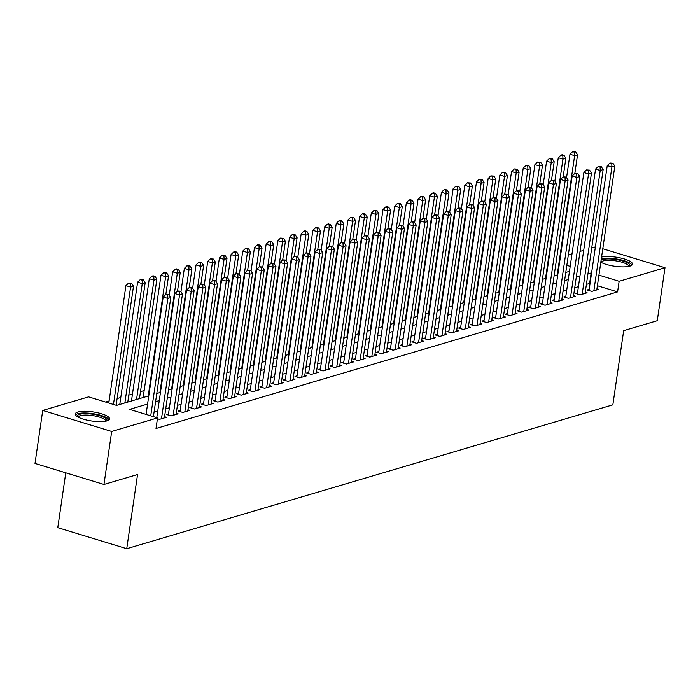 <?xml version="1.0" encoding="UTF-8"?>
<svg xmlns="http://www.w3.org/2000/svg" width="700" height="700" viewBox="0 0 700 700"><rect width="100%" height="100%" fill="white"/><g stroke="black" fill="none" stroke-linecap="round" stroke-linejoin="round"><path stroke-width="1.05" d="M601.571 257.066A17.325 4.594 -171.7 0 1 621.04 258.099A17.325 4.594 -171.7 0 1 632.476 264.206A17.325 4.594 -171.7 0 1 629.869 266.14A17.325 4.594 -171.7 0 1 600.819 262.211M106.934 420.892A17.325 4.594 -171.7 0 1 87.343 420.21A17.325 4.594 -171.7 0 1 75.259 413.963A17.325 4.594 -171.7 0 1 77.866 412.029A17.325 4.594 -171.7 0 1 97.457 412.711A17.325 4.594 -171.7 0 1 109.55 418.967A17.325 4.594 -171.7 0 1 106.934 420.892M65.774 472.815L57.776 527.669L126.735 548.695L612.85 404.836L623.674 330.654L657.274 320.714L665 267.724L619.133 281.295L598.929 275.135M126.735 548.695L137.559 474.521L103.959 484.461L35 463.426L42.726 410.445L88.594 396.865L116.55 405.396L148.776 395.859M144.156 390.565L140.481 391.65M132.475 394.021L128.8 395.115M120.785 397.477L117.11 398.571M109.104 400.942L105.473 402.019M568.339 254.888L572.023 253.803M580.029 251.431L583.704 250.346M591.71 247.975L595.394 246.89M589.19 289.38L587.142 289.984L591.806 291.41L598.815 289.328L596.942 288.759M577.509 292.836L575.461 293.44L580.125 294.866L587.134 292.793L585.261 292.215M565.819 296.293L563.78 296.905L568.435 298.322L575.444 296.249L573.571 295.68M554.137 299.757L552.09 300.361L556.754 301.779L563.762 299.705L561.89 299.136M542.447 303.214L540.409 303.817L545.064 305.244L552.072 303.161L550.2 302.592M530.766 306.67L528.719 307.274L533.383 308.7L540.391 306.626L538.519 306.049M519.076 310.126L517.038 310.739L521.692 312.156L528.701 310.082L526.829 309.514M507.395 313.591L505.347 314.195L510.011 315.613L517.02 313.539L515.148 312.97M495.705 317.047L493.666 317.651L498.321 319.069L505.33 316.995L503.457 316.426M484.024 320.504L481.976 321.108L486.64 322.534L493.649 320.46L491.776 319.882M472.334 323.96L470.295 324.564L474.95 325.99L481.959 323.916L480.086 323.339M460.653 327.425L458.605 328.029L463.269 329.446L470.278 327.373L468.405 326.804M448.963 330.881L446.924 331.485L451.579 332.902L458.588 330.829L456.715 330.26M437.281 334.338L435.234 334.941L439.898 336.368L446.906 334.285L445.034 333.716M425.591 337.794L423.553 338.398L428.207 339.824L435.216 337.75L433.344 337.172M413.91 341.25L411.863 341.863L416.526 343.28L423.535 341.206L421.662 340.637M402.22 344.715L400.181 345.319L404.836 346.736L411.845 344.662L409.973 344.094M390.539 348.171L388.491 348.775L393.155 350.192L400.164 348.119L398.291 347.55M378.849 351.627L376.81 352.231L381.465 353.658L388.474 351.584L386.601 351.006M367.168 355.084L365.12 355.696L369.784 357.114L376.793 355.04L374.92 354.471M355.477 358.549L353.439 359.152L358.094 360.57L365.102 358.496L363.23 357.928M343.796 362.005L341.749 362.609L346.412 364.026L353.421 361.953L351.549 361.384M332.106 365.461L330.067 366.065L334.723 367.491L341.731 365.418L339.859 364.84M320.425 368.918L318.377 369.521L323.041 370.947L330.05 368.874L328.178 368.296M308.735 372.382L306.696 372.986L311.351 374.404L318.36 372.33L316.488 371.761M297.054 375.839L295.006 376.442L299.67 377.86L306.679 375.786L304.806 375.217M285.364 379.295L283.325 379.899L287.98 381.325L294.989 379.243L293.116 378.674M273.683 382.751L271.635 383.355L276.299 384.781L283.308 382.707L281.435 382.13M261.993 386.207L259.954 386.82L264.609 388.238L271.618 386.164L269.745 385.595M250.311 389.672L248.264 390.276L252.928 391.694L259.936 389.62L258.064 389.051M238.621 393.129L236.582 393.733L241.237 395.15L248.246 393.076L246.374 392.507M226.94 396.585L224.892 397.189L229.556 398.615L236.565 396.541L234.693 395.964M215.25 400.041L213.211 400.654L217.866 402.071L224.875 399.998L223.002 399.42M203.569 403.506L201.521 404.11L206.185 405.527L213.194 403.454L211.321 402.885M191.879 406.963L189.84 407.566L194.495 408.984L201.504 406.91L199.631 406.341M180.197 410.419L178.15 411.023L182.814 412.449L189.822 410.366L187.95 409.797M168.508 413.875L166.469 414.479L171.124 415.905L178.141 413.831L176.26 413.254M157.43 418.749L159.442 419.361L166.451 417.287L164.579 416.719M147.586 404.049L129.596 409.377L157.553 417.9L156.004 428.496L617.593 291.9L597.389 285.731M590.048 283.5L586.407 284.322M578.401 286.694L574.726 287.779M566.72 290.15L563.036 291.244M555.03 293.606L551.355 294.7M543.349 297.071L539.665 298.156M531.659 300.527L527.984 301.613M519.977 303.984L516.294 305.069M508.287 307.44L504.613 308.534M496.606 310.905L492.923 311.99M484.916 314.361L481.241 315.446M473.235 317.817L469.551 318.902M461.545 321.274L457.87 322.368M449.864 324.73L446.18 325.824M438.174 328.195L434.499 329.28M426.493 331.651L422.809 332.736M414.803 335.108L411.127 336.201M403.121 338.564L399.438 339.658M391.431 342.029L387.756 343.114M379.75 345.485L376.066 346.57M368.06 348.941L364.385 350.026M356.379 352.398L352.695 353.491M344.689 355.863L341.014 356.947M333.007 359.319L329.324 360.404M321.317 362.775L317.642 363.86M309.636 366.231L305.953 367.325M297.946 369.688L294.271 370.781M286.265 373.152L282.581 374.238M274.575 376.609L270.9 377.694M262.894 380.065L259.219 381.159M251.204 383.521L247.529 384.615M239.523 386.986L235.848 388.071M227.832 390.442L224.157 391.527M216.151 393.899L212.476 394.984M204.461 397.355L200.786 398.449M192.78 400.811L189.105 401.905M181.09 404.276L177.415 405.361M169.409 407.733L165.734 408.817M157.719 411.189L154.044 412.283M156.826 417.34L156.258 417.506M103.959 484.461L111.685 431.471L42.726 410.445M602.779 248.745L665 267.724M617.593 291.9L619.133 281.295M157.553 417.9L111.685 431.471M591.596 272.904L587.956 273.726M579.95 276.098L576.275 277.183M568.26 279.554L564.585 280.639M556.579 283.01L552.904 284.104M544.889 286.475L541.214 287.56M533.207 289.931L529.532 291.016M521.517 293.387L517.843 294.473M509.836 296.844L506.161 297.938M498.146 300.3L494.471 301.394M486.465 303.765L482.79 304.85M474.775 307.221L471.1 308.306M463.094 310.678L459.419 311.771M451.404 314.134L447.729 315.227M439.723 317.599L436.047 318.684M428.033 321.055L424.358 322.14M416.351 324.511L412.676 325.596M404.661 327.967L400.986 329.061M392.98 331.424L389.305 332.517M381.29 334.889L377.615 335.974M369.609 338.345L365.934 339.43M357.919 341.801L354.244 342.895M346.238 345.257L342.562 346.351M334.547 348.723L330.873 349.808M322.866 352.179L319.191 353.264M311.176 355.635L307.501 356.72M299.495 359.091L295.82 360.185M287.814 362.556L284.13 363.641M276.124 366.012L272.449 367.098M264.442 369.469L260.759 370.554M252.752 372.925L249.078 374.019M241.071 376.381L237.388 377.475M229.381 379.846L225.706 380.931M217.7 383.303L214.016 384.387M206.01 386.759L202.335 387.852M194.329 390.215L190.645 391.309M182.639 393.68L178.964 394.765M170.957 397.136L167.274 398.221M159.268 400.592L155.593 401.678M577.465 268.993L578.13 268.791L577.526 268.608M570.185 266.368L566.816 265.344M156.782 393.488L160.466 392.402M168.472 390.031L172.148 388.938M180.154 386.575L183.838 385.481M191.844 383.11L195.519 382.025M203.525 379.654L207.209 378.569M215.215 376.197L218.89 375.113M226.896 372.741L230.58 371.648M238.586 369.276L242.261 368.191M250.267 365.82L253.951 364.735M261.957 362.364L265.632 361.279M273.639 358.908L277.322 357.814M285.329 355.451L289.004 354.358M297.01 351.986L300.694 350.901M308.7 348.53L312.375 347.445M320.381 345.074L324.065 343.98M332.071 341.618L335.746 340.524M343.752 338.152L347.436 337.067M355.442 334.696L359.118 333.611M367.124 331.24L370.808 330.155M378.814 327.784L382.489 326.69M390.495 324.319L394.179 323.234M402.185 320.863L405.86 319.777M413.866 317.406L417.55 316.321M425.556 313.95L429.231 312.856M437.238 310.494L440.921 309.4M448.927 307.029L452.602 305.944M460.609 303.572L464.293 302.488M472.299 300.116L475.974 299.023M483.98 296.66L487.664 295.566M495.67 293.195L499.345 292.11M507.351 289.739L511.026 288.654M519.041 286.283L522.716 285.197M530.722 282.826L534.398 281.733M542.413 279.361L546.087 278.276M554.094 275.905L557.769 274.82M565.784 272.449L569.459 271.364M589.636 283.369L591.176 272.773M150.736 415.817L167.86 298.445L170.774 297.579L153.405 416.64M146.072 414.4L163.196 297.019L167.86 298.445L167.737 294.998L168.901 294.656L165.874 294.429L167.737 294.998M165.874 294.429L163.196 297.019M170.774 297.579L168.901 294.656M116.13 405.265L133.499 286.204L130.585 287.07L125.921 285.652L108.797 403.034M130.463 283.631L131.626 283.281L128.599 283.062L130.463 283.631L130.585 287.07L113.461 404.451M131.626 283.281L133.499 286.204M125.921 285.652L128.599 283.062M77.438 416.71A14.998 3.981 -171.7 0 1 79.572 414.321A14.998 3.981 -171.7 0 1 97.755 415.196A14.998 3.981 -171.7 0 1 106.663 420.971M105.744 421.19A13.886 3.684 8.3 0 0 95.987 416.203A13.886 3.684 8.3 0 0 80.351 415.669A13.886 3.684 8.3 0 0 78.269 417.183M109.051 419.834A17.22 4.567 8.3 0 0 95.769 414.137A17.22 4.567 8.3 0 0 77.709 413.752A17.22 4.567 8.3 0 0 75.478 414.942M601.116 260.146A14.998 3.981 -171.7 0 1 615.624 259.464A14.998 3.981 -171.7 0 1 629.597 266.219M628.67 266.429A13.886 3.684 8.3 0 0 615.431 260.811A13.886 3.684 8.3 0 0 601.195 262.421M631.977 265.081A17.22 4.567 8.3 0 0 615.702 258.877A17.22 4.567 8.3 0 0 601.309 258.816M161.481 418.757L179.541 294.98L182.464 294.123L164.404 417.891M156.774 417.664L174.886 293.562L179.541 294.98L179.419 291.541L180.591 291.2L177.555 290.973L179.419 291.541M177.555 290.973L174.886 293.562M182.464 294.123L180.591 291.2M173.171 415.301L191.231 291.524L194.145 290.658L176.094 414.435M168.341 415.056L186.567 290.106L191.231 291.524L191.109 288.085L192.273 287.735L189.245 287.516L191.109 288.085M189.245 287.516L186.567 290.106M194.145 290.658L192.273 287.735M184.852 411.836L202.912 288.067L205.835 287.201L187.775 410.979M180.023 411.6L198.258 286.641L202.912 288.067L202.79 284.629L203.963 284.279L200.926 284.06L202.79 284.629M200.926 284.06L198.258 286.641M205.835 287.201L203.963 284.279M196.543 408.38L214.602 284.611L217.516 283.745L199.465 407.514M191.713 408.135L209.939 283.185L214.602 284.611L214.48 281.164L215.644 280.822L212.616 280.595L214.48 281.164M212.616 280.595L209.939 283.185M217.516 283.745L215.644 280.822M127.785 402.071L145.189 282.748L142.266 283.614L137.611 282.196L119.77 404.442M142.144 280.175L143.316 279.825L141.452 279.256L140.28 279.606L142.144 280.175L142.266 283.614L124.862 402.938M143.316 279.825L145.189 282.748M137.611 282.196L140.28 279.606M139.466 398.615L156.87 279.291L153.956 280.158L149.293 278.731L131.46 400.986M153.834 276.719L154.998 276.369L153.134 275.8L151.97 276.15L153.834 276.719L153.956 280.158L136.544 399.481M154.998 276.369L156.87 279.291M149.293 278.731L151.97 276.15M165.839 294.464L168.56 275.835L165.638 276.701L160.982 275.275L143.141 397.521M165.515 273.254L166.688 272.912L163.651 272.685L165.515 273.254L165.638 276.701L148.234 396.016M166.688 272.912L168.56 275.835M160.982 275.275L163.651 272.685M177.529 291.007L180.241 272.379L177.327 273.236L172.664 271.819L169.251 295.199M177.205 269.797L178.369 269.456L176.505 268.887L175.341 269.229L177.205 269.797L177.327 273.236L159.915 392.56M178.369 269.456L180.241 272.379M172.664 271.819L175.341 269.229M208.224 404.924L226.284 281.146L229.206 280.289L211.146 404.058M203.394 404.679L221.629 279.729L226.284 281.146L226.161 277.707L227.334 277.366L224.297 277.139L226.161 277.707M224.297 277.139L221.629 279.729M229.206 280.289L227.334 277.366M189.21 287.543L191.931 268.914L189.009 269.78L184.354 268.363L180.941 291.743M188.886 266.341L190.059 265.991L188.195 265.422L187.023 265.773L188.886 266.341L189.009 269.78L171.605 389.104M190.059 265.991L191.931 268.914M184.354 268.363L187.023 265.773M219.914 401.467L237.974 277.69L240.888 276.824L222.836 400.601M215.084 401.223L233.31 276.273L237.974 277.69L237.851 274.251L239.015 273.901L235.987 273.683L237.851 274.251M235.987 273.683L233.31 276.273M240.888 276.824L239.015 273.901M200.9 284.086L203.612 265.457L200.699 266.324L196.035 264.898L192.623 288.277M200.576 262.885L201.74 262.535L199.876 261.966L198.713 262.316L200.576 262.885L200.699 266.324L183.286 385.648M201.74 262.535L203.612 265.457M196.035 264.898L198.713 262.316M231.595 398.011L249.655 274.234L252.578 273.368L234.517 397.145M226.765 397.766L245 272.816L249.655 274.234L249.532 270.795L250.705 270.445L247.669 270.226L249.532 270.795M247.669 270.226L245 272.816M252.578 273.368L250.705 270.445M212.581 280.63L215.303 262.001L212.38 262.868L207.725 261.441L204.312 284.821M212.258 259.42L213.43 259.079L210.394 258.851L212.258 259.42L212.38 262.868L194.976 382.183M213.43 259.079L215.303 262.001M207.725 261.441L210.394 258.851M243.285 394.546L261.345 270.777L264.259 269.911L246.207 393.689M238.455 394.301L256.681 269.351L261.345 270.777L261.223 267.33L262.386 266.989L259.359 266.761L261.223 267.33M259.359 266.761L256.681 269.351M264.259 269.911L262.386 266.989M224.271 277.174L226.984 258.545L224.07 259.402L219.406 257.985L215.994 281.365M223.947 255.964L225.111 255.623L222.084 255.395L223.947 255.964L224.07 259.402L206.657 378.726M225.111 255.623L226.984 258.545M219.406 257.985L222.084 255.395M254.966 391.09L273.026 267.312L275.949 266.455L257.889 390.224M250.136 390.845L268.371 265.895L273.026 267.312L272.904 263.874L274.076 263.533L271.04 263.305L272.904 263.874M271.04 263.305L268.371 265.895M275.949 266.455L274.076 263.533M235.953 273.709L238.674 255.08L235.751 255.946L231.096 254.529L227.684 277.909M235.629 252.507L236.801 252.157L234.938 251.589L233.765 251.939L235.629 252.507L235.751 255.946L218.347 375.27M236.801 252.157L238.674 255.08M231.096 254.529L233.765 251.939M266.656 387.634L284.707 263.856L287.63 262.99L269.579 386.767M261.826 387.389L280.053 262.439L284.707 263.856L284.594 260.418L285.757 260.067L282.73 259.849L284.594 260.418M282.73 259.849L280.053 262.439M287.63 262.99L285.757 260.067M247.642 270.252L250.355 251.624L247.441 252.49L242.777 251.072L239.365 274.453M247.319 249.051L248.483 248.701L246.619 248.132L245.455 248.483L247.319 249.051L247.441 252.49L230.029 371.814M248.483 248.701L250.355 251.624M242.777 251.072L245.455 248.483M278.338 384.178L296.398 260.4L299.32 259.534L281.26 383.311M273.507 383.933L291.734 258.983L296.398 260.4L296.275 256.961L297.447 256.611L294.411 256.392L296.275 256.961M294.411 256.392L291.734 258.983M299.32 259.534L297.447 256.611M259.324 266.796L262.045 248.168L259.123 249.034L254.468 247.608L251.055 270.988M259 245.586L260.172 245.245L258.309 244.676L257.136 245.026L259 245.586L259.123 249.034L241.719 368.358M260.172 245.245L262.045 248.168M254.468 247.608L257.136 245.026M290.027 380.713L308.079 256.944L311.001 256.078L292.95 379.855M285.197 380.467L303.424 255.517L308.079 256.944L307.965 253.505L309.129 253.155L306.101 252.936L307.965 253.505M306.101 252.936L303.424 255.517M311.001 256.078L309.129 253.155M271.014 263.34L273.726 244.711L270.812 245.569L266.149 244.151L262.736 267.531M270.69 242.13L271.854 241.789L268.826 241.561L270.69 242.13L270.812 245.569L253.4 364.892M271.854 241.789L273.726 244.711M266.149 244.151L268.826 241.561M282.695 259.875L285.416 241.246L282.494 242.112L277.839 240.695L274.426 264.075M282.371 238.674L283.544 238.324L280.507 238.105L282.371 238.674L282.494 242.112L265.09 361.436M283.544 238.324L285.416 241.246M277.839 240.695L280.507 238.105M294.385 256.419L297.098 237.79L294.175 238.656L289.52 237.239L286.108 260.619M294.061 235.218L295.225 234.868L293.361 234.299L292.197 234.649L294.061 235.218L294.175 238.656L276.771 357.98M295.225 234.868L297.098 237.79M289.52 237.239L292.197 234.649M301.709 377.256L319.769 253.487L322.691 252.621L304.631 376.39M296.879 377.011L315.105 252.061L319.769 253.487L319.646 250.04L320.819 249.699L317.783 249.471L319.646 250.04M317.783 249.471L315.105 252.061M322.691 252.621L320.819 249.699M313.399 373.8L331.45 250.023L334.373 249.165L316.321 372.934M308.569 373.555L326.795 248.605L331.45 250.023L331.336 246.584L332.5 246.243L329.473 246.015L331.336 246.584M329.473 246.015L326.795 248.605M334.373 249.165L332.5 246.243M325.08 370.344L343.14 246.566L346.062 245.7L328.002 369.477M320.25 370.099L338.476 245.149L343.14 246.566L343.017 243.127L344.19 242.777L341.154 242.559L343.017 243.127M341.154 242.559L338.476 245.149M346.062 245.7L344.19 242.777M306.066 252.963L308.787 234.334L305.865 235.2L301.201 233.774L297.797 257.154M305.743 231.761L306.915 231.411L305.051 230.843L303.879 231.193L305.743 231.761L305.865 235.2L288.461 354.524M306.915 231.411L308.787 234.334M301.201 233.774L303.879 231.193M336.77 366.879L354.821 243.11L357.744 242.244L339.692 366.021M331.94 366.642L350.166 241.684L354.821 243.11L354.707 239.671L355.871 239.321L352.844 239.102L354.707 239.671M352.844 239.102L350.166 241.684M357.744 242.244L355.871 239.321M317.756 249.506L320.469 230.877L317.546 231.744L312.891 230.318L309.479 253.697M317.433 228.296L318.596 227.955L315.569 227.727L317.433 228.296L317.546 231.744L300.142 351.059M318.596 227.955L320.469 230.877M312.891 230.318L315.569 227.727M348.451 363.422L366.511 239.654L369.434 238.787L351.374 362.556M343.621 363.178L361.848 238.227L366.511 239.654L366.389 236.206L367.561 235.865L364.525 235.638L366.389 236.206M364.525 235.638L361.848 238.227M369.434 238.787L367.561 235.865M329.438 246.05L332.159 227.421L329.236 228.279L324.572 226.861L321.169 250.241M329.114 224.84L330.286 224.499L328.422 223.93L327.25 224.271L329.114 224.84L329.236 228.279L311.832 347.602M330.286 224.499L332.159 227.421M324.572 226.861L327.25 224.271M360.141 359.966L378.192 236.189L381.115 235.331L363.064 359.1M355.311 359.721L373.537 234.771L378.192 236.189L378.079 232.75L379.243 232.409L376.215 232.181L378.079 232.75M376.215 232.181L373.537 234.771M381.115 235.331L379.243 232.409M341.127 242.585L343.84 223.956L340.918 224.822L336.262 223.405L332.85 246.785M340.804 221.384L341.967 221.034L340.104 220.465L338.94 220.815L340.804 221.384L340.918 224.822L323.514 344.146M341.967 221.034L343.84 223.956M336.262 223.405L338.94 220.815M371.822 356.51L389.882 232.733L392.805 231.866L374.745 355.644M366.993 356.265L385.219 231.315L389.882 232.733L389.76 229.294L390.933 228.944L387.896 228.725L389.76 229.294M387.896 228.725L385.219 231.315M392.805 231.866L390.933 228.944M352.809 239.129L355.53 220.5L352.608 221.366L347.944 219.94L344.54 243.32M352.485 217.928L353.658 217.577L350.621 217.359L352.485 217.928L352.608 221.366L335.204 340.69M353.658 217.577L355.53 220.5M347.944 219.94L350.621 217.359M383.512 353.054L401.564 229.276L404.486 228.41L386.435 352.188M378.683 352.809L396.909 227.859L401.564 229.276L401.45 225.838L402.614 225.487L399.586 225.269L401.45 225.838M399.586 225.269L396.909 227.859M404.486 228.41L402.614 225.487M364.499 235.672L367.211 217.044L364.289 217.91L359.634 216.484L356.221 239.864M364.175 214.463L365.339 214.121L363.475 213.553L362.311 213.894L364.175 214.463L364.289 217.91L346.885 337.225M365.339 214.121L367.211 217.044M359.634 216.484L362.311 213.894M395.194 349.589L413.254 225.82L416.176 224.954L398.116 348.731M390.364 349.344L408.59 224.394L413.254 225.82L413.131 222.373L414.304 222.031L411.267 221.812L413.131 222.373M411.267 221.812L408.59 224.394M416.176 224.954L414.304 222.031M376.18 232.216L378.901 213.588L375.979 214.445L371.315 213.028L367.911 236.407M375.856 211.006L377.029 210.665L373.993 210.438L375.856 211.006L375.979 214.445L358.575 333.769M377.029 210.665L378.901 213.588M371.315 213.028L373.993 210.438M406.884 346.132L424.935 222.355L427.858 221.498L409.806 345.266M402.054 345.887L420.28 220.938L424.935 222.355L424.821 218.916L425.985 218.575L422.957 218.347L424.821 218.916M422.957 218.347L420.28 220.938M427.858 221.498L425.985 218.575M387.87 228.751L390.582 210.123L387.66 210.989L383.005 209.571L379.592 232.951M387.546 207.55L388.71 207.2L386.846 206.631L385.683 206.981L387.546 207.55L387.66 210.989L370.256 330.312M388.71 207.2L390.582 210.123M383.005 209.571L385.683 206.981M418.565 342.676L436.625 218.899L439.547 218.032L421.488 341.81M413.735 342.431L431.961 217.481L436.625 218.899L436.502 215.46L437.675 215.11L434.639 214.891L436.502 215.46M434.639 214.891L431.961 217.481M439.547 218.032L437.675 215.11M430.255 339.22L448.306 215.442L451.229 214.576L433.178 338.354M425.425 338.975L443.651 214.025L448.306 215.442L448.192 212.004L449.356 211.654L446.329 211.435L448.192 212.004M446.329 211.435L443.651 214.025M451.229 214.576L449.356 211.654M441.936 335.755L459.996 211.986L462.919 211.12L444.859 334.898M437.106 335.51L455.332 210.56L459.996 211.986L459.874 208.548L461.046 208.197L458.01 207.979L459.874 208.548M458.01 207.979L455.332 210.56M462.919 211.12L461.046 208.197M399.551 225.295L402.273 206.666L399.35 207.532L394.686 206.115L391.283 229.495M399.227 204.094L400.4 203.744L397.364 203.525L399.227 204.094L399.35 207.532L381.946 326.856M400.4 203.744L402.273 206.666M394.686 206.115L397.364 203.525M411.241 221.839L413.954 203.21L411.031 204.076L406.376 202.65L402.964 226.03M410.918 200.629L412.081 200.287L410.217 199.719L409.054 200.069L410.918 200.629L411.031 204.076L393.627 323.4M412.081 200.287L413.954 203.21M406.376 202.65L409.054 200.069M422.922 218.383L425.644 199.754L422.721 200.62L418.058 199.194L414.654 222.574M422.599 197.173L423.771 196.831L420.735 196.604L422.599 197.173L422.721 200.62L405.317 319.935M423.771 196.831L425.644 199.754M418.058 199.194L420.735 196.604M453.626 332.299L471.677 208.53L474.6 207.664L456.549 331.433M448.796 332.054L467.023 207.104L471.677 208.53L471.564 205.082L472.727 204.741L469.7 204.514L471.564 205.082M469.7 204.514L467.023 207.104M474.6 207.664L472.727 204.741M434.613 214.918L437.325 196.289L434.402 197.155L429.748 195.737L426.335 219.117M434.289 193.716L435.453 193.375L433.589 192.806L432.425 193.148L434.289 193.716L434.402 197.155L416.999 316.479M435.453 193.375L437.325 196.289M429.748 195.737L432.425 193.148M465.308 328.842L483.367 205.065L486.29 204.207L468.23 327.976M460.477 328.598L478.704 203.648L483.367 205.065L483.245 201.626L484.418 201.285L481.381 201.058L483.245 201.626M481.381 201.058L478.704 203.648M486.29 204.207L484.418 201.285M446.294 211.461L449.015 192.832L446.092 193.699L441.429 192.281L438.025 215.661M445.97 190.26L447.142 189.91L444.106 189.691L445.97 190.26L446.092 193.699L428.689 313.023M447.142 189.91L449.015 192.832M441.429 192.281L444.106 189.691M476.998 325.386L495.049 201.609L497.971 200.742L479.92 324.52M472.168 325.141L490.394 200.191L495.049 201.609L494.935 198.17L496.099 197.82L493.071 197.601L494.935 198.17M493.071 197.601L490.394 200.191M497.971 200.742L496.099 197.82M457.984 208.005L460.696 189.376L457.774 190.242L453.119 188.816L449.706 212.196M457.66 186.804L458.824 186.454L455.796 186.235L457.66 186.804L457.774 190.242L440.37 309.566M458.824 186.454L460.696 189.376M453.119 188.816L455.796 186.235M488.679 321.921L506.739 198.153L509.661 197.286L491.601 321.064M483.849 321.685L502.075 196.726L506.739 198.153L506.616 194.714L507.789 194.364L504.752 194.145L506.616 194.714M505.566 172.62L502.539 172.401L505.566 172.62L507.439 175.543L504.726 194.171L502.075 196.726M509.661 197.286L507.789 194.364M469.665 204.549L472.386 185.92L469.464 186.786L464.8 185.36L461.396 208.74M469.341 183.339L470.514 182.998L467.477 182.77L469.341 183.339L469.464 186.786L452.06 306.101M470.514 182.998L472.386 185.92M464.8 185.36L467.477 182.77M500.369 318.465L518.42 194.696L521.343 193.83L503.291 317.599M495.539 318.22L513.765 193.27L518.42 194.696L518.306 191.249L519.47 190.907L516.442 190.68L518.306 191.249M516.442 190.68L513.765 193.27M521.343 193.83L519.47 190.907M512.05 315.009L530.11 191.231L533.032 190.374L514.972 314.142M507.22 314.764L525.446 189.814L530.11 191.231L529.988 187.793L531.16 187.451L528.124 187.224L529.988 187.793M528.124 187.224L525.446 189.814M533.032 190.374L531.16 187.451M523.74 311.553L541.791 187.775L544.714 186.909L526.663 310.686M518.91 311.308L537.136 186.357L541.791 187.775L541.678 184.336L542.841 183.986L539.814 183.768L541.678 184.336M539.814 183.768L537.136 186.357M544.714 186.909L542.841 183.986M481.355 201.093L484.067 182.464L481.145 183.321L476.49 181.904L473.077 205.284M481.031 179.883L482.195 179.541L479.168 179.314L481.031 179.883L481.145 183.321L463.741 302.645M482.195 179.541L484.067 182.464M476.49 181.904L479.168 179.314M493.036 197.627L495.758 178.999L492.835 179.865L488.171 178.447L484.767 201.827M492.713 176.426L493.885 176.076L490.849 175.857L492.713 176.426L492.835 179.865L475.423 299.189M493.885 176.076L495.758 178.999M488.171 178.447L490.849 175.857M507.439 175.543L504.516 176.409L499.861 174.982L496.449 198.362M504.403 172.97L504.516 176.409L487.113 295.733M499.861 174.982L502.539 172.401M535.421 308.096L553.481 184.319L556.404 183.452L538.344 307.23M530.591 307.851L548.817 182.901L553.481 184.319L553.359 180.88L554.531 180.53L551.495 180.311L553.359 180.88M551.495 180.311L548.817 182.901M556.404 183.452L554.531 180.53M516.407 190.715L519.129 172.086L516.206 172.952L511.543 171.526L508.139 194.906M516.084 169.505L517.256 169.164L514.22 168.936L516.084 169.505L516.206 172.952L498.794 292.276M517.256 169.164L519.129 172.086M511.543 171.526L514.22 168.936M547.111 304.631L565.163 180.862L568.085 179.996L550.034 303.774M542.281 304.386L560.508 179.436L565.163 180.862L565.049 177.415L566.212 177.074L563.185 176.855L565.049 177.415M563.185 176.855L560.508 179.436M568.085 179.996L566.212 177.074M528.097 187.259L530.81 168.63L527.887 169.487L523.233 168.07L519.82 191.45M527.774 166.049L528.938 165.707L525.91 165.48L527.774 166.049L527.887 169.487L510.484 288.811M528.938 165.707L530.81 168.63M523.233 168.07L525.91 165.48M558.793 301.175L576.852 177.406L579.775 176.54L561.715 300.309M553.962 300.93L572.189 175.98L576.852 177.406L576.73 173.959L577.903 173.617L574.866 173.39L576.73 173.959M574.866 173.39L572.189 175.98M579.775 176.54L577.903 173.617M539.779 183.794L542.5 165.165L539.577 166.031L534.914 164.614L531.51 187.994M539.455 162.593L540.628 162.242L537.591 162.024L539.455 162.593L539.577 166.031L522.165 285.355M540.628 162.242L542.5 165.165M534.914 164.614L537.591 162.024M570.483 297.719L588.534 173.941L591.456 173.075L573.405 296.852M565.653 297.474L583.879 172.524L588.534 173.941L588.42 170.502L589.584 170.153L586.556 169.934L588.42 170.502M586.556 169.934L583.879 172.524M591.456 173.075L589.584 170.153M551.469 180.338L554.181 161.709L551.259 162.575L546.604 161.157L543.191 184.537M551.145 159.136L552.309 158.786L549.281 158.567L551.145 159.136L551.259 162.575L533.855 281.899M552.309 158.786L554.181 161.709M546.604 161.157L549.281 158.567M582.164 294.262L600.224 170.485L603.146 169.619L585.086 293.396M577.334 294.017L595.56 169.067L600.224 170.485L600.101 167.046L601.274 166.696L598.238 166.477L600.101 167.046M598.238 166.477L595.56 169.067M603.146 169.619L601.274 166.696M563.15 176.881L565.871 158.252L562.949 159.119L558.285 157.692L554.881 181.072M562.826 155.68L563.999 155.33L562.135 154.761L560.962 155.111L562.826 155.68L562.949 159.119L545.536 278.442M563.999 155.33L565.871 158.252M558.285 157.692L560.962 155.111M593.854 290.797L611.905 167.029L614.827 166.162L596.776 289.94M589.024 290.553L607.25 165.602L611.905 167.029L611.791 163.59L612.955 163.24L609.928 163.021L611.791 163.59M609.928 163.021L607.25 165.602M614.827 166.162L612.955 163.24M574.84 173.425L577.553 154.796L574.63 155.662L569.975 154.236L566.562 177.616M574.516 152.215L575.68 151.874L572.653 151.646L574.516 152.215L574.63 155.662L557.226 274.977M575.68 151.874L577.553 154.796M569.975 154.236L572.653 151.646"/></g></svg>
